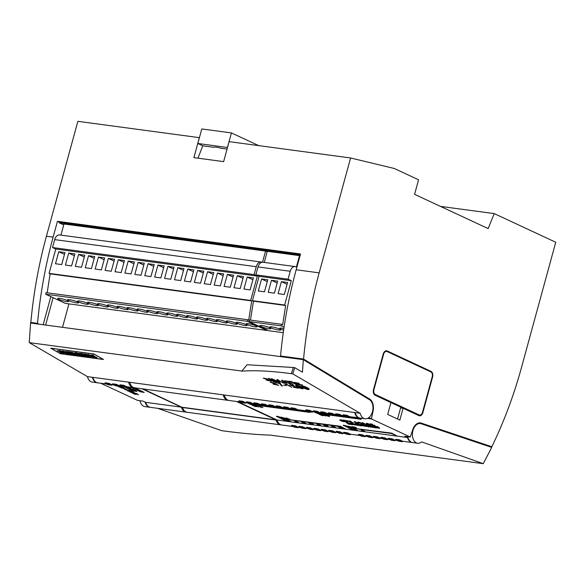 <?xml version="1.0" encoding="UTF-8"?>
<svg xmlns="http://www.w3.org/2000/svg" width="585" height="585" viewBox="0 0 585 585"><rect width="100%" height="100%" fill="white"/><g stroke="black" fill="none" stroke-linecap="round" stroke-linejoin="round"><path stroke-width="0.88" d="M362.298 434.794L358.576 434.289L358.444 434.779L361.486 436.198L365.208 436.695L365.34 436.22L362.298 434.794L362.166 435.277L358.444 434.779M365.04 436.183L367.446 436.505M317.67 428.798L313.948 428.3L313.816 428.783L316.858 430.202L320.58 430.699L320.712 430.231L317.67 428.798L317.538 429.28L313.816 428.783M322.818 430.509L320.375 430.18M392.052 438.787L388.323 438.289L388.191 438.772L391.233 440.191L394.963 440.695L395.094 440.22L392.052 438.787L391.921 439.276L388.191 438.772M394.795 440.176L397.2 440.505M325.114 429.799L321.384 429.295L321.253 429.785L324.295 431.196L328.024 431.701L328.148 431.225L325.114 429.799L324.975 430.282L321.253 429.785M327.849 431.189L330.254 431.511M384.616 437.792L380.886 437.287L380.755 437.777L383.797 439.196L387.526 439.693L387.658 439.218L384.616 437.792L384.484 438.275L380.755 437.777M387.358 439.181L389.756 439.503M347.424 432.798L343.695 432.293L343.563 432.783L346.605 434.194L350.335 434.699L350.466 434.224L347.424 432.798L347.293 433.28L343.563 432.783M350.166 434.187L360.009 435.503M402.531 441.207L399.489 439.788L395.767 439.291L395.628 439.774L398.678 441.192L402.4 441.69L402.531 441.222M402.231 441.178L412.235 442.523A9.945 6.53 -82.3 0 1 407.474 437.522L404.813 436.278L410.268 437.017L371.402 418.918L373.076 411.014A10.61 6.961 97.7 0 0 369.15 398.773L303.564 359.08C306.277 329.735 311.476 300.99 319.161 272.851L350.59 157.972L229.101 141.65L223.638 161.628L193.884 157.628L199.346 137.65L77.864 121.329L46.434 236.216L53.125 237.115L57.447 221.313L59.473 222.249L59.304 222.885L63.721 224.94M237.59 401.624L277.063 420.001L407.474 437.522M277.063 420.001A9.945 6.53 97.7 0 0 281.824 425.002L293.063 426.516M295.359 425.8L291.63 425.302L291.498 425.785L294.54 427.204L298.27 427.701L298.401 427.233L295.359 425.8L295.228 426.289L291.498 425.785M298.101 427.189L300.5 427.511M302.796 426.801L299.067 426.297L298.935 426.787L301.977 428.205L305.706 428.703L305.838 428.227L302.796 426.801L302.664 427.284L298.935 426.787M305.538 428.191L307.944 428.512M313.275 429.214L310.233 427.796L306.511 427.299L306.372 427.781L309.421 429.2L313.143 429.704L313.275 429.229M312.975 429.185L315.381 429.514M335.593 432.213L332.551 430.794L328.821 430.297L328.69 430.779L331.732 432.198L335.461 432.703L335.585 432.227M335.285 432.183L337.691 432.505M369.742 435.796L366.013 435.291L365.881 435.781L368.923 437.192L372.652 437.697L372.777 437.222L369.742 435.796L369.603 436.278L365.881 435.781M372.477 437.185L374.883 437.507M380.221 438.209L377.179 436.79L373.449 436.293L373.318 436.776L376.36 438.194L380.089 438.691L380.213 438.223M379.914 438.18L382.319 438.501M339.987 431.796L336.258 431.291L336.126 431.781L339.168 433.2L342.898 433.697L343.029 433.222L339.987 431.796L339.856 432.278L336.126 431.781M342.73 433.185L345.128 433.507M119.325 385.72L116.283 384.308L112.554 383.804L112.422 384.294L115.464 385.705L119.194 386.21L119.318 385.734M119.018 385.698L121.424 386.02M128.598 382.151A9.945 6.53 97.7 0 0 133.49 387.643A9.945 6.53 97.7 0 0 134.053 387.679M92.891 377.354A9.945 6.53 97.7 0 0 97.79 382.846L106.55 384.023M111.889 384.725L108.839 383.307L105.117 382.809L104.986 383.292L108.028 384.711L111.75 385.208L111.881 384.74M111.581 384.696L113.987 385.018M123.72 385.303L119.991 384.806L119.859 385.288L122.901 386.707L126.631 387.211L126.755 386.736L123.72 385.303L123.589 385.793L119.859 385.288M126.455 386.692L133.49 387.643M290.401 408.703L287.352 407.284L283.63 406.787L283.498 407.27L286.54 408.688L290.262 409.193L290.394 408.718M290.094 408.674L292.5 409.003M279.915 406.29L276.193 405.785L276.054 406.275L279.103 407.694L282.826 408.191L282.957 407.716L279.915 406.29L279.784 406.772L276.054 406.275M282.657 407.679L285.063 408.001M272.478 405.288L268.749 404.791L268.617 405.273L271.659 406.692L275.389 407.189L275.52 406.721L272.478 405.288L272.347 405.778L268.617 405.273M277.626 406.999L275.184 406.677M250.168 402.29L246.439 401.793L246.307 402.275L249.349 403.694L253.078 404.198L253.203 403.723L250.168 402.29L250.029 402.78L246.307 402.275M252.903 403.679L255.309 404.001M324.543 412.286L320.821 411.781L320.682 412.271L323.732 413.69L327.454 414.187L327.585 413.712L324.543 412.286L324.412 412.769L320.682 412.271M329.691 413.997L327.249 413.668M257.605 403.292L253.875 402.787L253.744 403.277L256.786 404.696L260.515 405.193L260.639 404.718L257.605 403.292L257.473 403.774L253.744 403.277M260.34 404.681L262.745 405.003M294.796 408.286L291.067 407.789L290.935 408.272L293.977 409.69L297.707 410.187L297.831 409.719L294.796 408.286L294.657 408.776L290.935 408.272M297.531 409.675L307.374 410.999M224.296 395.007A9.945 6.53 97.7 0 0 229.196 400.498L240.435 402.005M354.715 412.527A9.945 6.53 97.7 0 0 359.607 418.012A9.945 6.53 97.7 0 0 359.855 418.041M268.084 405.705L265.042 404.293L261.312 403.789L261.181 404.279L264.223 405.69L267.952 406.195L268.084 405.719M267.784 405.683L270.182 406.005M317.107 411.284L313.377 410.787L313.246 411.27L316.288 412.688L320.017 413.185L320.149 412.717L317.107 411.284L316.975 411.774L313.246 411.27M319.849 412.674L322.255 412.995M245.773 402.707L242.724 401.295L239.002 400.791L238.87 401.281L241.912 402.692L245.634 403.197L245.766 402.721M245.466 402.685L247.872 403.006M312.712 411.701L309.67 410.282L305.94 409.785L305.809 410.268L308.851 411.686L312.58 412.191L312.712 411.716M312.412 411.672L314.81 412.001M335.029 414.699L331.98 413.281L328.258 412.783L328.127 413.266L331.168 414.685L334.891 415.189L335.022 414.714M334.722 414.67L337.128 414.999M342.466 415.701L339.424 414.282L335.695 413.785L335.563 414.268L338.605 415.686L342.335 416.184L342.459 415.716M342.159 415.672L344.565 415.993M346.861 415.284L343.132 414.78L343 415.27L346.042 416.681L349.771 417.185L349.896 416.71L346.861 415.284L346.729 415.767L343 415.27M349.596 416.674L359.607 418.012M38.859 324.148L37.528 323.344C40.241 293.999 45.44 265.254 53.125 237.115M43.151 324.726L50.836 296.639M57.447 221.313L300.5 253.963L296.178 269.765C288.507 297.889 283.294 326.627 280.551 355.994L281.882 356.799M488.351 446.275L491.817 446.743A331.556 217.598 -82.3 0 0 521.593 367.117L555.75 242.248L494.245 213.605L488.139 228.581L414.582 194.33L418.56 179.792L394.327 168.502L350.59 157.972M367.577 398.56L369.15 398.773M280.551 355.994L303.564 359.08M45.63 325.055L53.111 297.699M62.515 327.329L68.928 303.878M141.892 388.769L181.357 407.145A9.945 6.53 97.7 0 0 186.118 412.147A9.945 6.53 97.7 0 0 186.681 412.184M186.118 412.147L150.418 407.35A9.945 6.53 -82.3 0 1 145.658 402.348L142.989 401.113L137.541 400.374L100.737 383.241M145.658 402.348L181.357 407.145M367.497 418.392L371.402 418.918M32.16 323.249L30.829 322.445C33.55 293.1 38.749 264.354 46.434 236.216M430.969 371.351L387.248 350.985A4.643 3.049 97.7 0 0 386.656 350.817A4.643 3.049 97.7 0 0 383.204 354.093L373.515 389.5A4.643 3.049 97.7 0 0 375.139 395.248L390.926 402.597L387.694 414.429L399.84 420.089L403.072 408.257L418.86 415.606A4.643 3.049 97.7 0 0 419.452 415.781A4.643 3.049 97.7 0 0 422.911 412.498L432.593 377.091A4.643 3.049 97.7 0 0 430.969 371.351L429.119 371.102M410.268 437.017L412.805 429.514A10.61 6.961 -82.3 0 1 420.432 422.882A10.61 6.961 -82.3 0 1 421.785 423.284L491.817 446.743M30.829 322.445L37.528 323.344M419.014 422.911L421.785 423.284M418.121 423.145L418.582 423.306M386.217 351.336L385.486 350.993M397.559 419.021L400.593 407.921L403.072 408.257L390.926 402.604M418.143 415.27A4.643 3.049 97.7 0 0 418.728 414.919M419.569 415.036A3.978 2.611 -82.3 0 1 419.057 414.882L375.336 394.524A3.978 2.611 -82.3 0 1 373.947 389.603L383.628 354.196A3.978 2.611 -82.3 0 1 386.59 351.38A3.978 2.611 -82.3 0 1 387.094 351.534L430.823 371.892A3.978 2.611 -82.3 0 1 432.213 376.82L422.524 412.22A3.978 2.611 -82.3 0 1 419.569 415.036L417.09 414.699A3.978 2.611 -82.3 0 1 416.732 414.619M402.4 441.69L399.358 440.278L399.489 439.788M399.358 440.278L395.628 439.774M297.707 410.187L294.657 408.776M298.27 427.701L295.228 426.289M350.335 434.699L347.293 433.28M227.068 149.073L221.408 148.312A7.13 1.075 -164.7 0 0 213.883 147.303L202.834 145.819L197.818 143.486L227.506 147.486M258.716 145.628L231.426 132.919L201.796 128.941L197.818 143.486M231.426 132.919L227.448 147.464M59.304 222.885L300.156 255.243M264.245 262.431L267.286 251.309L299.52 255.638L296.405 267.016L296.003 266.833A6.632 4.351 97.7 0 0 295.154 266.577A6.632 4.351 97.7 0 0 290.226 271.264L288.061 279.169L291.301 280.676L284.639 305.019L285.655 305.494L282.665 324.77L281.648 324.295L281.217 325.882L284.069 327.205M299.988 255.857L299.52 255.638M60.942 235.119L63.984 223.996L265.553 251.075L262.504 262.226M267.148 251.821L265.553 251.075M300.324 254.607L59.473 222.249M197.971 158.177L202.776 145.789M494.245 213.605L440.461 206.381M61.688 264.581L55.487 263.747L58.778 251.733L64.979 252.566L61.688 264.581M64.474 254.387L58.778 251.733M71.604 265.912L65.41 265.078L68.694 253.071L74.895 253.897L71.604 265.912M74.397 255.725L68.694 253.071M81.527 267.243L75.326 266.416L78.609 254.402L84.81 255.236L81.527 267.243M84.313 257.056L78.609 254.402M91.443 268.581L85.242 267.747L88.532 255.733L94.726 256.566L91.443 268.581M94.229 258.387L88.532 255.733M101.359 269.912L95.158 269.078L98.448 257.064L104.642 257.897L101.359 269.912M104.145 259.718L98.448 257.064M111.274 271.243L105.081 270.409L108.364 258.394L114.565 259.228L111.274 271.243M114.06 261.049L108.364 258.394M121.19 272.573L114.996 271.74L118.28 259.733L124.481 260.559L121.19 272.573M123.983 262.387L118.28 259.733M131.113 273.904L124.912 273.078L128.195 261.064L134.396 261.897L131.113 273.904M133.899 263.718L128.195 261.064M141.029 275.242L134.828 274.409L138.118 262.394L144.312 263.228L141.029 275.242M143.815 265.049L138.118 262.394M150.945 276.573L144.744 275.74L148.034 263.725L154.235 264.559L150.945 276.573M153.731 266.38L148.034 263.725M160.86 277.904L154.667 277.071L157.95 265.056L164.151 265.89L160.86 277.904M163.654 267.711L157.95 265.056M170.783 279.235L164.582 278.401L167.866 266.394L174.067 267.221L170.783 279.235M173.57 269.041L167.866 266.394M180.699 280.566L174.498 279.732L177.789 267.725L183.982 268.559L180.699 280.566M183.485 270.38L177.789 267.725M190.615 281.904L184.414 281.071L187.705 269.056L193.898 269.89L190.615 281.904M193.401 271.711L187.705 269.056M200.531 283.235L194.337 282.401L197.62 270.387L203.821 271.221L200.531 283.235M203.324 273.041L197.62 270.387M210.446 284.566L204.253 283.732L207.536 271.718L213.737 272.551L210.446 284.566M213.24 274.372L207.536 271.718M220.369 285.897L214.168 285.063L217.452 273.049L223.653 273.882L220.369 285.897M223.156 275.703L217.452 273.049M230.285 287.228L224.084 286.394L227.375 274.387L233.569 275.221L230.285 287.228M233.071 277.041L227.375 274.387M240.201 288.566L234 287.732L237.291 275.718L243.492 276.551L240.201 288.566M242.987 278.372L237.291 275.718M250.117 289.897L243.923 289.063L247.206 277.049L253.407 277.882L250.117 289.897M252.91 279.703L247.206 277.049M64.518 299.454A5.638 0.856 15.3 0 1 68.62 301.443A5.638 0.856 15.3 0 1 64.898 301.253A5.638 0.856 15.3 0 1 58.968 299.388A5.638 0.856 15.3 0 1 57.747 298.467A5.638 0.856 15.3 0 1 64.518 299.454M148.224 311.381A5.638 0.856 -164.7 0 0 154.155 313.238A5.638 0.856 -164.7 0 0 157.877 313.436A5.638 0.856 -164.7 0 0 153.775 311.447A5.638 0.856 -164.7 0 0 147.003 310.459A5.638 0.856 -164.7 0 0 148.224 311.381M98.638 304.719A5.638 0.856 -164.7 0 0 104.569 306.584A5.638 0.856 -164.7 0 0 108.284 306.774A5.638 0.856 -164.7 0 0 104.188 304.785A5.638 0.856 -164.7 0 0 97.41 303.798A5.638 0.856 -164.7 0 0 98.638 304.719M168.056 314.043A5.638 0.856 -164.7 0 0 173.994 315.907A5.638 0.856 -164.7 0 0 177.708 316.097A5.638 0.856 -164.7 0 0 173.606 314.108A5.638 0.856 -164.7 0 0 166.835 313.121A5.638 0.856 -164.7 0 0 168.056 314.043M227.558 322.035A5.638 0.856 -164.7 0 0 233.495 323.9A5.638 0.856 -164.7 0 0 237.21 324.09A5.638 0.856 -164.7 0 0 233.115 322.101A5.638 0.856 -164.7 0 0 226.336 321.114A5.638 0.856 -164.7 0 0 227.558 322.035M247.396 324.704A5.638 0.856 -164.7 0 0 253.334 326.562A5.638 0.856 -164.7 0 0 257.049 326.752A5.638 0.856 -164.7 0 0 252.947 324.77A5.638 0.856 -164.7 0 0 246.175 323.783A5.638 0.856 -164.7 0 0 247.396 324.704M78.799 302.05A5.638 0.856 -164.7 0 0 84.737 303.915A5.638 0.856 -164.7 0 0 88.452 304.105A5.638 0.856 -164.7 0 0 84.35 302.123A5.638 0.856 -164.7 0 0 77.578 301.129A5.638 0.856 -164.7 0 0 78.799 302.05M158.14 312.712A5.638 0.856 -164.7 0 0 164.078 314.576A5.638 0.856 -164.7 0 0 167.793 314.767A5.638 0.856 -164.7 0 0 163.69 312.778A5.638 0.856 -164.7 0 0 156.919 311.79A5.638 0.856 -164.7 0 0 158.14 312.712M197.81 318.043A5.638 0.856 -164.7 0 0 203.741 319.9A5.638 0.856 -164.7 0 0 207.463 320.09A5.638 0.856 -164.7 0 0 203.361 318.108A5.638 0.856 -164.7 0 0 196.589 317.121A5.638 0.856 -164.7 0 0 197.81 318.043M108.554 306.05A5.638 0.856 -164.7 0 0 114.484 307.915A5.638 0.856 -164.7 0 0 118.207 308.105A5.638 0.856 -164.7 0 0 114.104 306.116A5.638 0.856 -164.7 0 0 107.333 305.129A5.638 0.856 -164.7 0 0 108.554 306.05M88.715 303.388A5.638 0.856 -164.7 0 0 94.653 305.246A5.638 0.856 -164.7 0 0 98.368 305.436A5.638 0.856 -164.7 0 0 94.273 303.454A5.638 0.856 -164.7 0 0 87.494 302.467A5.638 0.856 -164.7 0 0 88.715 303.388M68.884 300.719A5.638 0.856 -164.7 0 0 74.821 302.584A5.638 0.856 -164.7 0 0 78.536 302.774A5.638 0.856 -164.7 0 0 74.434 300.785A5.638 0.856 -164.7 0 0 67.663 299.798A5.638 0.856 -164.7 0 0 68.884 300.719M217.642 320.704A5.638 0.856 -164.7 0 0 223.58 322.569A5.638 0.856 -164.7 0 0 227.294 322.759A5.638 0.856 -164.7 0 0 223.192 320.77A5.638 0.856 -164.7 0 0 216.421 319.783A5.638 0.856 -164.7 0 0 217.642 320.704M177.972 315.373A5.638 0.856 -164.7 0 0 183.909 317.238A5.638 0.856 -164.7 0 0 187.624 317.428A5.638 0.856 -164.7 0 0 183.529 315.439A5.638 0.856 -164.7 0 0 176.75 314.452A5.638 0.856 -164.7 0 0 177.972 315.373M207.726 319.373A5.638 0.856 -164.7 0 0 213.664 321.238A5.638 0.856 -164.7 0 0 217.379 321.428A5.638 0.856 -164.7 0 0 213.276 319.439A5.638 0.856 -164.7 0 0 206.505 318.452A5.638 0.856 -164.7 0 0 207.726 319.373M118.47 307.381A5.638 0.856 -164.7 0 0 124.408 309.246A5.638 0.856 -164.7 0 0 128.122 309.436A5.638 0.856 -164.7 0 0 124.02 307.447A5.638 0.856 -164.7 0 0 117.249 306.46A5.638 0.856 -164.7 0 0 118.47 307.381M138.301 310.043A5.638 0.856 -164.7 0 0 144.239 311.907A5.638 0.856 -164.7 0 0 147.954 312.097A5.638 0.856 -164.7 0 0 143.859 310.116A5.638 0.856 -164.7 0 0 137.08 309.129A5.638 0.856 -164.7 0 0 138.301 310.043M128.386 308.712A5.638 0.856 -164.7 0 0 134.323 310.577A5.638 0.856 -164.7 0 0 138.038 310.767A5.638 0.856 -164.7 0 0 133.936 308.778A5.638 0.856 -164.7 0 0 127.164 307.79A5.638 0.856 -164.7 0 0 128.386 308.712M237.481 323.366A5.638 0.856 -164.7 0 0 243.411 325.231A5.638 0.856 -164.7 0 0 247.133 325.421A5.638 0.856 -164.7 0 0 243.031 323.439A5.638 0.856 -164.7 0 0 236.26 322.445A5.638 0.856 -164.7 0 0 237.481 323.366M187.895 316.704A5.638 0.856 -164.7 0 0 193.825 318.569A5.638 0.856 -164.7 0 0 197.54 318.759A5.638 0.856 -164.7 0 0 193.445 316.777A5.638 0.856 -164.7 0 0 186.666 315.783A5.638 0.856 -164.7 0 0 187.895 316.704M262.036 262.27L262.036 262.27A6.632 4.351 97.7 0 0 261.188 262.014A6.632 4.351 97.7 0 0 256.259 266.702L254.095 274.606L257.334 276.113L250.672 300.456L251.689 300.931L248.698 320.207L247.682 319.732L247.25 321.319L266.928 330.474L267.067 329.969M247.682 319.732L46.113 292.654L45.681 294.233L65.359 303.396L266.928 330.474M261.188 262.014L59.619 234.936A6.632 4.351 97.7 0 0 54.683 239.623L52.526 247.528L55.765 249.034L49.103 273.378L50.113 273.853L47.173 292.8M45.681 294.233L247.25 321.319M50.113 273.853L251.689 300.931M49.103 273.378L250.672 300.456M52.526 247.528L254.095 274.606M55.765 249.034L257.334 276.113M264.471 291.82L258.277 290.994L261.561 278.979L267.762 279.813L264.471 291.82M267.265 281.634L261.561 278.979M274.394 293.158L268.193 292.325L271.477 280.31L277.678 281.144L274.394 293.158M277.18 282.964L271.477 280.31M284.31 294.489L278.109 293.655L281.4 281.641L287.593 282.475L284.31 294.489M287.096 284.295L281.4 281.641M266.687 326.613A5.638 0.856 15.3 0 1 270.782 328.602A5.638 0.856 15.3 0 1 267.067 328.412A5.638 0.856 15.3 0 1 261.129 326.547A5.638 0.856 15.3 0 1 259.908 325.626A5.638 0.856 15.3 0 1 266.687 326.613M283.864 328.565A5.638 0.856 -164.7 0 0 279.747 328.287A5.638 0.856 -164.7 0 0 280.968 329.209A5.638 0.856 -164.7 0 0 283.623 330.211M271.045 327.878A5.638 0.856 -164.7 0 0 276.983 329.743A5.638 0.856 -164.7 0 0 280.698 329.933A5.638 0.856 -164.7 0 0 276.603 327.944A5.638 0.856 -164.7 0 0 269.824 326.957A5.638 0.856 -164.7 0 0 271.045 327.878M281.648 324.295L249.415 319.966L248.983 321.545L268.661 330.708L283.279 332.675M295.154 266.577L262.921 262.248A6.632 4.351 97.7 0 0 257.992 266.935L255.828 274.84L259.067 276.347L252.413 300.69L253.422 301.158L250.482 320.112M248.983 321.545L281.217 325.882M253.422 301.158L285.655 305.494M252.413 300.69L284.639 305.019M255.828 274.84L288.061 279.169M259.067 276.347L291.301 280.676M267.952 406.195L264.91 404.776L265.042 404.293M264.91 404.776L261.181 404.279M305.706 428.703L302.664 427.284M260.515 405.193L257.473 403.774M320.017 413.185L316.975 411.774M387.526 439.693L384.484 438.275M327.578 413.734L328.127 413.99L327.615 414.246L324.412 412.769M313.143 429.704L310.101 428.286L310.233 427.796M310.101 428.286L306.372 427.781M328.024 431.701L324.975 430.282M335.461 432.703L332.419 431.284L332.551 430.794M332.419 431.284L328.69 430.779M394.963 440.695L391.921 439.276M245.634 403.197L242.592 401.778L242.724 401.295M242.592 401.778L238.87 401.281M111.75 385.208L108.708 383.797L108.839 383.307M108.708 383.797L104.986 383.292M253.078 404.198L250.029 402.78M312.58 412.191L309.538 410.772L309.67 410.282M309.538 410.772L305.809 410.268M275.389 407.189L272.347 405.778M334.891 415.189L331.849 413.77L331.98 413.281M331.849 413.77L328.127 413.266M372.652 437.697L369.603 436.278M282.826 408.191L279.784 406.772M342.335 416.184L339.285 414.765L339.424 414.282M339.285 414.765L335.563 414.268M320.58 430.699L317.538 429.28M380.089 438.691L377.047 437.28L377.179 436.79M377.047 437.28L373.318 436.776M119.194 386.21L116.144 384.791L116.283 384.308M116.144 384.791L112.422 384.294M290.262 409.193L287.22 407.774L287.352 407.284M287.22 407.774L283.498 407.27M349.771 417.185L346.729 415.767M365.208 436.695L362.166 435.277M126.631 387.211L123.589 385.793M342.898 433.697L339.856 432.278M129.709 382.297A9.945 6.53 97.7 0 0 134.608 387.789L228.077 400.345A9.945 6.53 97.7 0 0 228.64 400.381M223.185 394.853A9.945 6.53 97.7 0 0 228.077 400.345M142.981 388.915L182.549 407.526A9.945 6.53 97.7 0 0 187.237 412.293L280.705 424.856A9.945 6.53 97.7 0 0 281.268 424.893M236.457 401.471L275.945 419.862L182.476 407.306M275.945 419.862L276.018 420.081A9.945 6.53 97.7 0 0 280.705 424.856M346.715 420.527L352.119 422.465L350.064 420.973L353.245 422.955L346.715 420.527M346.627 420.842L347.293 420.6M347.205 420.915L352.031 422.779L349.486 420.9M352.462 422.758L349.406 421.215L350.064 420.973M349.976 421.288L353.245 422.955M247.301 402.926L250.563 404.447L309.948 412.425L309.246 411.738M309.948 412.425L306.686 410.904M306.408 410.867L309.45 412.286L250.614 404.381L250.131 403.796M308.463 411.825L250.702 404.067M250.614 404.381L247.579 402.963M363.826 424.491L361.164 423.986C363.79 424.074 356.843 421.492 358.137 422.75L360.455 423.167L360.923 424.103L363.826 424.491L363.475 423.971L361.398 423.694M361.164 423.986L361.479 423.394M357.742 422.099L358.137 422.75M361.252 423.672C363.877 423.752 356.93 421.178 358.225 422.436M358.378 422.604L358.751 422.589M285.67 418.699L284.968 418.604C283.703 417.712 282.204 417.237 280.456 417.178C281.751 418.07 283.608 418.633 286.036 418.867L285.758 418.385L280.449 417.134L285.056 418.29M286.036 418.867L285.758 418.385M281.217 417.259L284.471 418.48L281.217 417.259M281.546 417.295L284.039 418.173M374.4 425.704L374.181 425.529C374.188 426.502 366.451 422.882 372.279 424.644L369.274 424.001L371.687 425.258L375.175 425.902L374.268 425.207C374.276 426.187 366.539 422.567 372.36 424.322M370.042 424.213L372.279 424.644M372.864 424.717L369.274 424.001M374.773 425.609L374.268 425.207M375.175 425.902L374.853 425.288M317.984 424.805L317.479 424.198L319.088 424.951L318.057 424.469M320.682 425.551L316.938 423.971L317.969 424.915L320.682 425.551L320.507 425.112M320.47 425.251L317.523 423.723L316.938 423.971M338.101 426.816L340.177 427.218L342.283 428.454L340.346 426.794L338.101 426.816L340.346 426.794M342.283 428.454L340.741 426.977M340.66 427.291L340.258 427.108M352.484 427.679L351.782 427.584C350.517 426.692 349.018 426.216 347.271 426.158C348.565 427.043 350.422 427.606 352.85 427.847L352.572 427.357L347.271 426.114L351.87 427.269M352.85 427.847L352.572 427.357M348.031 426.238L351.285 427.459L348.031 426.238M348.36 426.275L350.854 427.152M303.959 410.538L305.355 411.262L305.092 410.692M305.355 411.262L304.441 410.604M276.281 406.824L276.354 407.292L274.935 407.131M275.491 406.824L276.354 407.292M302.218 422.889L303.257 423.211L302.796 422.641L302.218 422.889L302.796 422.641M303.257 423.211L302.708 422.955M355.358 424.885L355.139 424.71C355.154 425.69 347.417 422.07 353.238 423.825L350.232 423.189L352.653 424.439L356.141 425.09L355.227 424.396C355.241 425.368 347.505 421.748 353.325 423.511M351.007 423.401L353.238 423.825M353.83 423.906L350.232 423.189M355.731 424.79L355.227 424.396M356.141 425.09L355.819 424.476M282.855 408.081L283.754 408.359L283.586 407.921M283.754 408.359L282.943 407.979L283.615 407.803M368.535 425.683L369.588 425.931M370.29 426.282L368.769 426.143C371.716 426.75 369.157 425.566 367.453 425.536L368.857 425.829M366.415 425.244C368.938 425.522 370.349 425.931 370.656 426.48L373.632 427.555L369.23 426.363L370.466 427.13L366.502 424.929C369.025 425.207 370.437 425.617 370.744 426.165M370.985 426.063L370.656 426.48M370.963 426.209L372.031 426.553M370.312 426.509L371.044 427.204M310.693 424.205L309.655 423.891L310.759 423.957M309.655 423.891L310.657 423.832M260.976 406.955C259.477 406.867 263.25 407.774 261.356 407.006L260.566 406.955M261.883 407.314L261.356 407.006M259.711 406.524L262.131 407.365C262.168 407.862 258.299 406.312 261.042 406.867L259.879 406.509M259.506 406.246L262.921 407.584M259.418 406.56L259.257 406.063M260.135 406.502L261.042 406.867M355 417.924L353.962 417.61L355 417.924L354.751 417.456M353.962 417.61L354.452 417.346M125.658 389.091L121.826 387.826L124.744 388.996L124.166 388.52L125.724 388.864M122.645 388.294L122.375 387.811M122.287 388.126L121.738 388.14M124.744 388.996L124.737 388.557M126.652 389.237L123.501 388.352M123.589 388.462L122.682 388.162M354.386 417.317L355.08 417.5C354.795 416.864 358.832 418.816 355.512 417.719L355.146 417.412M355.102 417.412L355.08 417.5C354.795 416.864 358.832 418.816 355.512 417.719L355.578 417.471M355.073 417.661C359.402 419.24 356.228 417.025 354.554 417.266M357.42 417.719L357.501 418.202L356.309 417.573M288.069 408.893L288.69 408.981M351.636 426.611L353.325 427.262C353.742 426.765 358.78 429.076 355.029 428.052L351.636 426.611L353.347 426.911M355.117 427.737C358.868 428.761 353.83 426.443 353.406 426.94L353.325 427.262M356.521 427.964L355.029 428.052M353.874 427.313L355.892 428.132L353.874 427.313M319.183 413.076L320.09 412.915M320.456 413.215L320.419 412.754M129.124 391.643L133.555 392.389L129.914 391.782L131.479 391.423L127.508 390.89L131.186 391.497L129.124 391.643L129.665 391.292M127.508 390.89L131.566 391.102L131.954 391.643M133.555 392.389L133.292 391.906L131.523 391.672M130.155 387.19L131.142 387.321M131.099 387.482L130.601 387.248M258.658 404.944L259.279 405.032M295.154 421.939L296.193 422.26L295.732 421.69L295.154 421.939L295.732 421.69M296.193 422.26L295.644 422.004M287.974 418.765C286.467 418.677 290.24 419.584 288.346 418.816L287.557 418.765M288.873 419.123L288.346 418.816M286.701 418.334L289.122 419.174C289.158 419.672 285.29 418.121 288.039 418.677L286.869 418.319M286.496 418.056L289.911 419.394M286.409 418.37L286.248 417.873M287.125 418.312L288.039 418.677M318.057 425.2L317.019 424.878L318.13 424.937M317.019 424.878L317.472 424.608M370.363 425.77L374.407 427.657L376.974 428.001L371.022 425.536L370.363 425.77L371.022 425.536M376.974 428.001L376.601 427.474M376.513 427.789L374.612 427.204M374.524 427.518L370.934 425.851M349.53 417.156L350.079 417.266L349.903 416.827M332.989 427.204L331.951 426.882L333.062 426.933M130.009 389.383L132.151 390.005C130.301 389.281 129.87 389.23 130.857 389.837L131.04 389.53M130.762 389.939C128.927 389.135 129.131 389.01 131.384 389.573L133.161 389.742C131.822 389.537 131.64 389.647 132.598 390.071L130.762 389.939C128.927 389.135 129.131 389.01 131.384 389.573L131.354 389.164M132.342 389.215L133.248 389.427C131.91 389.222 131.727 389.325 132.685 389.756L134.462 389.99L134.733 390.473M132.685 389.756L132.598 390.071C131.64 389.647 131.822 389.537 133.161 389.742L133.248 389.427M302.511 410.692L303.542 411.014L303.081 410.443L302.511 410.692L303.081 410.443M303.542 411.014L303.001 410.758M127.581 388.257L129.724 388.879C127.874 388.155 127.442 388.096 128.429 388.703L128.612 388.403M128.334 388.806C126.499 388.001 126.704 387.884 128.956 388.44L130.733 388.608C129.395 388.403 129.212 388.513 130.17 388.937L128.334 388.806C126.499 388.001 126.704 387.884 128.956 388.44L128.927 388.03M130.353 388.433L128.956 388.067M130.44 388.118L130.821 388.294C129.482 388.089 129.3 388.199 130.258 388.623L132.305 389.339M130.258 388.623L130.17 388.937C129.212 388.513 129.395 388.403 130.733 388.608L130.821 388.294M260.559 405.039L261.59 405.376L261.064 404.776M261.59 405.376L260.588 404.915M342.605 415.73L342.678 416.206L341.252 416.037M345.135 420.791L346.232 421.076M346.861 421.427L345.464 421.302C348.316 421.895 345.662 420.659 344.053 420.644L345.552 420.988M343.015 420.352C345.026 420.264 350.086 422.29 345.925 421.514L343.102 420.037L346.656 420.739M347.709 421.31L345.925 421.514M346.993 421.661L347.644 422.319M116.817 385.888C118.813 386.736 120.437 387.08 121.687 386.934L119.238 386.034M121.687 386.934L119.559 385.771M117.38 385.968L121.095 386.773L119.216 386.129M118.455 386.107L120.605 386.495M321.911 414.436L325.589 416.001L322.437 414.18L321.911 414.436L322.437 414.18M325.589 416.001L322.35 414.494M130.221 392.155L135.442 393.244L132.283 393.113L134.857 393.12L130.279 391.95M133.577 392.301L135.676 393.442L132.283 393.113M135.069 393.274L131.925 392.945L134.433 392.952M333.274 426.107C331.849 425.69 331.658 425.756 332.704 426.289L332.668 426.231M333.187 426.428C331.761 426.012 331.571 426.07 332.616 426.611C333.026 425.99 338.145 428.469 333.669 427.16C330.825 425.975 330.803 425.748 333.604 426.48L333.187 426.428C331.761 426.012 331.571 426.07 332.616 426.611L335.571 427.481L333.655 426.297M331.41 425.661L333.604 426.48L331.41 425.661M333.143 426.648L335.008 427.321L333.143 426.648M366.663 424.871L362.642 422.999L361.779 423.087L366.663 424.871L362.729 422.684L361.779 423.087L362.247 422.619M366.078 426.326L365.859 426.151C365.874 427.123 358.137 423.511 363.958 425.266L360.952 424.63L363.365 425.88L366.853 426.531L365.947 425.836C365.954 426.809 358.217 423.189 364.045 424.951M361.72 424.842L363.958 425.266M364.55 425.346L360.952 424.63M366.451 426.231L365.947 425.836M366.853 426.531L366.539 425.917M303.856 422.977L303.754 423.145C304.902 423.182 302.394 421.77 302.321 422.297L301.904 422.246C300.814 421.244 306.24 423.269 304.302 423.233L306.328 423.62L304.142 423.328L303.856 422.816M301.992 421.931C300.902 420.922 306.328 422.955 304.39 422.918M301.904 422.246L301.589 421.653M304.514 422.728L304.302 423.233M304.456 422.926L306.328 423.62M353.084 429.953L348.243 427.701L391.584 433.529L396.696 435.818L391.636 433.456L347.746 427.562L352.806 429.916L353.164 429.639L349.318 427.847M347.746 427.562L391.716 433.141L396.696 435.818M334.912 415.109L333.296 414.97M335 414.794L335.607 415.321M320.551 414.399L322.635 415.153M323.074 415.46L321.904 415.387C323.417 415.321 322.584 414.926 319.395 414.217L321.991 415.065M318.598 413.99L323.659 415.628L321.838 415.496L318.598 413.99L321.933 414.37M298.584 409.814L298.642 410.29L297.29 410.136M297.809 409.8L298.642 410.29M286.255 420.973L281.422 418.728L340.258 426.633L345.362 428.915L340.309 426.56L280.924 418.582L286.255 420.973L282.496 418.875M280.924 418.582L340.397 426.246L345.362 428.915M289.86 409.134L291.176 409.295L290.372 408.813M291.176 409.295L291.103 408.813M295.454 409.888L296.076 409.975M278.431 416.922L280.515 417.683M280.954 417.983L279.784 417.909C281.297 417.844 280.464 417.456 277.275 416.739L279.871 417.595M276.478 416.513L281.539 418.151L279.718 418.019L276.566 416.198L280.449 417.149M328.039 414.304L327.49 414.048M287.959 421.156L286.921 420.834L288.025 420.9M132.715 388.381L137.146 389.135L133.504 388.528L135.062 388.162L131.099 387.628L134.777 388.243L132.715 388.381L133.248 388.038M137.146 389.135L135.113 388.411M135.537 388.381L135.194 387.87M134.25 387.723L133.848 387.672M286.394 419.862L286.167 419.92C287.081 420.673 288.507 421.171 290.438 421.412L286.394 419.862M290.438 421.412L286.482 419.547L286.167 419.92M287.162 420.081L289.882 421.251L287.162 420.081M287.33 420.125L289.356 420.893M357.844 424.249L361.128 425.39M361.457 425.661L359.877 425.551C363.76 426.341 359.066 424.162 356.748 424.096L359.965 425.236M355.717 423.803L362.217 425.865L359.76 425.69L355.804 423.489L361.069 424.798M362.239 425.427L362.217 425.865M121.336 387.862L120.466 387.46L123.632 387.767L118.799 386.831L121.417 387.584M123.983 387.935L123.72 387.453L119.925 386.853M339.432 427.891L340.47 428.205L340.009 427.635L339.432 427.891L340.009 427.635M340.47 428.205L339.922 427.957M354.898 430.143L353.866 429.829L354.971 429.895M364.96 431.496L361.12 430.077L364.96 431.496L361.83 429.683L361.12 430.077L361.471 429.631M368.813 427.006L365.457 425.112L368.47 426.962L368.894 426.692L366.912 425.471M366.437 425.178L365.457 425.112M273.158 406.889L273.78 406.977M298.518 422.575L294.672 421.156L298.518 422.575L295.381 420.754L294.672 421.156L295.023 420.71M252.61 404.133L253.883 404.272L253.188 403.789M253.883 404.272L253.846 403.811M310.635 423.906L311.066 423.964C313.055 424.417 313.012 424.352 310.942 423.752L309.209 423.218C307.403 422.355 312.383 423.547 311.52 423.774C313.852 424.673 313.553 424.717 310.635 423.906L310.708 423.642M310.942 423.752C313.012 424.352 313.055 424.417 311.066 423.964L311.118 423.774M311.088 423.584L310.65 423.343M309.297 422.897C307.483 422.041 312.47 423.226 311.608 423.452M309.209 423.218L308.924 422.641M311.703 423.408L311.52 423.774L313.37 424.169L311.688 423.467M138.082 389.566L133.782 388.879L138.082 389.566L137.175 389.01M367.417 424.491L366.861 423.752L368.879 424.688L367.417 424.491L367.351 423.979M370.897 425.441L366.188 423.467L367.365 424.63L370.897 425.441L370.707 424.995M369.932 424.505L366.934 423.24L366.188 423.467M367.892 424.227L367.497 424.176M133.943 393.683L136.086 394.305C134.236 393.581 133.804 393.522 134.791 394.129L134.974 393.829M134.696 394.239C132.861 393.427 133.066 393.31 135.318 393.866L137.095 394.034C135.757 393.829 135.574 393.939 136.532 394.363L134.696 394.239C132.861 393.427 133.066 393.31 135.318 393.866L135.289 393.456M136.714 393.859L135.318 393.5M136.802 393.544L137.182 393.72C135.844 393.515 135.661 393.625 136.619 394.049L138.667 394.765M136.619 394.049L136.532 394.363C135.574 393.939 135.757 393.829 137.095 394.034L137.182 393.72M325.245 425.193L325.158 425.544C326.825 425.31 330.006 427.525 325.677 425.946C330.006 427.525 326.825 425.31 325.158 425.544L324.141 425.061L325.223 425.09L323.388 424.849L325.677 425.785C325.399 425.149 329.435 427.101 326.108 426.004L325.765 425.639C330.094 427.211 326.913 424.988 325.245 425.229L325.172 425.485M325.721 425.631L325.677 425.785C325.399 425.149 329.435 427.101 326.108 426.004L326.189 425.726M325.582 425.258L325.311 424.776L323.388 424.849M348.302 423.65L347.102 422.823L349.918 423.862L348.287 423.262M349.216 424.271L352.667 424.739L346.89 422.619L346.254 422.531L348.58 424.183L349.26 423.928M351.307 423.891L346.978 422.304L346.254 422.531M325.604 426.209L324.565 425.887L325.604 426.209L325.348 425.741M324.565 425.887L325.048 425.631M136.29 389.881L138.762 390.378L136.29 389.881M141.007 390.934L138.491 389.756L135.588 389.72L141.007 390.934L138.118 389.434M135.588 389.72L137 389.42M358.993 423.84L354.971 421.968L354.108 422.056L358.993 423.84L355.058 421.653L354.108 422.056L354.576 421.588M124.371 386.904C126.214 387.76 127.852 388.126 129.263 388.001L126.667 387.073M129.263 388.001L127.055 386.817M125.066 386.999L128.678 387.84L126.638 387.168M125.76 387.094L128.181 387.555M280.522 407.884L281.144 407.964M134.704 391.065L131.332 390.202L132.912 390.941L136.875 391.475L135.347 390.407L134.813 390.663L136.071 391.248L133.994 390.37M136.875 391.475L135.347 390.407M135.267 390.721L134.813 390.663M133.263 390.539L132.29 390.144M346.846 416.791L347.468 416.878M358.093 425.566L354.744 423.672L357.749 425.522L358.181 425.251L356.163 424.015M355.731 423.745L354.744 423.672M324.646 414.802L326.328 415.452C326.752 414.955 331.783 417.266 328.031 416.242L324.646 414.802L326.357 415.109M328.119 415.928C331.87 416.951 326.832 414.641 326.415 415.138L326.328 415.452M329.523 416.154L328.031 416.242M326.883 415.511L328.894 416.323L326.883 415.511M331.922 414.787L332.543 414.867M139.669 391.621L144.21 392.425L140.305 391.782L142.645 391.694L138.257 390.831L141.46 391.138L137.49 390.604L142.177 391.687L139.669 391.621L140.312 391.321M137.49 390.604L138.462 390.414M144.21 392.425L143.011 391.818M143.003 391.862L141.841 391.204M141.811 391.306L141.051 390.758M317.362 412.834L317.991 412.915M250.797 403.891L251.418 403.972M342.693 420.337C336.872 418.582 344.609 422.202 344.594 421.222L345.004 421.28M342.605 420.659C336.784 418.897 344.521 422.516 344.506 421.544L342.02 421.273L339.607 420.015L343.198 420.732L340.375 420.227M344.733 421.719L344.594 421.222M345.574 421.544L345.508 421.917M339.607 420.015L343.029 420.308M373.961 426.253L378.919 428.264L379.585 428.023L377.142 426.355L376.447 426.589L377.179 427.342L373.252 426.158M379.497 428.337L377.932 427.255M377.844 427.569L377.142 426.355M377.054 426.67L376.447 426.589M376.681 426.831L374.049 425.938M255.097 405.456L258.767 407.028L255.616 405.2L255.097 405.456L255.616 405.2M258.767 407.028L255.528 405.515M124.744 389.603L130.046 390.656L129.921 390.239L124.744 389.603L129.921 390.239M353.34 428.856L353.106 428.915C354.027 429.668 355.446 430.165 357.377 430.406L353.34 428.856M357.377 430.406L353.428 428.542L353.106 428.915M354.101 429.076L356.828 430.246L354.101 429.076M354.269 429.112L356.294 429.887M314.123 411.906L317.384 413.427L361.267 419.321L359.08 417.946M361.267 419.321L358.005 417.8M357.735 417.763L360.777 419.182L317.436 413.354L316.953 412.776M359.782 418.721L317.523 413.039M317.436 413.354L314.394 411.942M267.974 406.122L267.096 406.078M268.062 405.8L269.407 406.429M345.245 425.902L347.329 426.655M347.768 426.962L346.598 426.889C348.112 426.816 347.278 426.428 344.09 425.719L346.686 426.567M343.293 425.492L348.353 427.13L346.532 426.999L343.38 425.171L347.263 426.129M265.722 405.895L266.343 405.975M325.106 413.873L325.728 413.953M253.736 405.42L255.82 406.18M256.259 406.487L255.089 406.407C256.603 406.341 255.769 405.953 252.581 405.244L255.17 406.092M251.777 405.01L256.844 406.655L255.016 406.524L251.777 405.01L255.111 405.398M339.483 415.803L340.104 415.884M361.603 430.867L362.642 431.189L362.181 430.618L361.603 430.867L362.181 430.618M362.642 431.189L362.093 430.933M63.487 351.022L61.659 351.102L66.09 353.691L67.816 353.925L63.487 351.022L61.659 351.102M75.509 353.654L69.973 351.892L74.302 354.795L75.436 354.941L74.939 354.291M75.436 354.941L72.606 353.296L77.03 355.183L78.039 355.314L76.723 353.823L79.597 355.505L81.308 355.409L76.876 352.821L74.851 352.55L76.072 354.247L71.999 352.17M78.039 355.314L77.491 354.276M87.947 355.029L85.205 353.94L83.26 354.005L87.691 356.594L88.818 356.74L87.955 355.87M88.818 356.74L85.995 355.095L90.843 357.018L92.788 356.952L88.357 354.364L87.07 354.517L89.805 356.111L85.205 353.94M60.182 353.611L51.107 348.309L94.002 354.071L103.077 359.373L60.182 353.611M93.286 355.051L89.98 355.11L95.362 357.186L92.701 356.843L93.549 357.333L97.088 357.632L91.677 355.512L94.031 355.855L93.286 355.051L89.98 355.11M94.638 356.879L92.701 356.843M97.088 357.632L92.649 355.57M86.741 356.462L83.377 355.651L82.295 355.022L84.496 355.314L80.554 353.998L83.048 354.334L82.346 353.559L78.083 353.311L82.514 355.899L86.741 356.462L86.039 355.687L83.114 355.132M84.496 355.314L83.889 354.59L81.366 354.108M73.293 354.656L69.929 353.845L68.847 353.216L71.048 353.508L70.339 353.091L67.107 352.192L69.6 352.528L68.898 351.753L64.694 351.512L69.125 354.101L73.293 354.656L72.591 353.881L69.666 353.325M71.048 353.508L70.441 352.784L67.918 352.302M60.555 350.649L57.176 350.693L62.573 352.792L59.911 352.433L60.76 352.93L64.35 353.23L58.924 351.124L61.308 351.461L60.555 350.649L57.176 350.693M61.856 352.477L59.911 352.433M64.35 353.23L59.911 351.168M97.541 382.802A9.945 6.53 -82.3 0 1 97.293 382.773A9.945 6.53 -82.3 0 1 92.393 377.288L87.436 376.616A9.945 6.53 97.7 0 0 92.335 382.107L97.293 382.773M355.205 412.593A9.945 6.53 97.7 0 0 360.104 418.085L365.062 418.75A9.945 6.53 97.7 0 0 372.696 410.721A9.945 6.53 97.7 0 0 368.945 399.387L303.315 359.673L302.46 372.192L294.752 367.687L292.763 373.873L360.163 413.259L92.393 377.288M292.763 373.873L291.337 373.683C272.047 371.051 255.689 370.203 242.256 371.124L29.25 342.62L87.436 376.616M241.729 371.168L247.082 364.755L293.326 367.497L291.337 373.683M303.315 359.673L30.588 323.037L29.25 342.62M60.131 353.691L103.516 359.519L94.053 353.991L50.668 348.163L60.16 353.596M360.163 413.259A9.945 6.53 97.7 0 0 365.062 418.75M294.752 367.687L293.326 367.497M94.031 355.855L93.183 355.358M92.686 357.26L88.357 354.364M88.262 354.678L87.07 354.517M85.103 354.254L83.26 354.005M83.048 354.334L82.346 353.559M82.251 353.866L78.083 353.311M81.205 355.724L76.876 352.821M76.774 353.135L74.748 352.857M71.896 352.477L69.871 352.207M69.6 352.528L68.898 351.753M68.803 352.06L64.694 351.512M67.816 353.925L63.385 351.336M61.308 351.461L60.46 350.963M407.738 436.673A9.945 6.53 97.7 0 0 412.732 442.589L417.69 443.254A9.945 6.53 -82.3 0 1 412.549 432.527A9.945 6.53 -82.3 0 1 420.344 423.54A9.945 6.53 -82.3 0 1 421.646 423.935L491.722 447.408L483.247 463.671L421.712 441.916A9.945 6.53 -82.3 0 1 417.69 443.254M150.169 407.314A9.945 6.53 -82.3 0 1 149.921 407.284A9.945 6.53 -82.3 0 1 145.109 402.092M157.562 408.308L221.686 430.67C240.983 433.28 257.173 434.765 270.263 435.116L483.247 463.671M149.921 407.284L144.963 406.619A9.945 6.53 -82.3 0 1 139.969 400.703M270.592 378.897L276.091 382.115L271.667 379.255L279.411 382.561L279.974 382.634L277.648 380.06L283.301 383.08L277.802 379.87L276.822 379.738L278.986 382.18L271.572 379.029M273.999 380.25L276.705 382.195M278.445 380.528L279.974 382.634M277.802 379.87L283.301 383.08M277.897 379.563L276.822 379.738M278.489 381.617L271.667 378.722M301.509 386.451L301.611 386.137C302.92 385.361 309.392 388.367 309.151 389.098L309.048 389.413C307.856 390.224 301.333 387.219 301.509 386.451L301.509 386.451C302.825 385.676 309.297 388.674 309.048 389.413M308.141 388.981C305.553 388.455 303.688 387.65 302.547 386.561M302.416 386.831L302.357 386.656C303.856 386.283 308.339 388.659 308.215 389.186C305.867 388.952 303.929 388.169 302.416 386.831M275.374 382.736L279.637 383.511L281.626 385.946L282.401 386.056L279.886 383.343L275.374 382.736L279.886 383.343M280.347 383.614L282.401 386.056M280.449 383.307L279.981 383.036M295.63 385.647L295.973 385.201C299.659 385.844 302.094 386.89 303.271 388.323L303.176 388.63C301.889 389.413 295.345 386.371 295.63 385.647L295.871 385.508C299.557 386.159 301.992 387.197 303.176 388.63M302.248 388.199C299.652 387.65 297.794 386.846 296.668 385.771M296.5 385.815C299.425 386.341 301.377 387.211 302.357 388.425C300.763 388.791 296.456 386.414 296.456 385.866L296.5 385.815M293.531 387.314L298.489 388.213L294.409 387.453L295.001 386.751L293.143 385.303L289.721 384.857L294.131 386.612L293.531 387.314L294.16 386.451M298.028 387.943L298.489 388.213M298.123 387.636L294.701 387.175M295.001 386.751L293.246 384.996L289.721 384.857M290.855 385.003L291.008 385.478M273.787 381.8L268.288 378.59L273.787 381.8M268.91 378.678L268.288 378.59M269.005 378.363L274.402 381.888M284.559 380.776L287.235 381.332L292.902 384.374L287.849 381.42L289.641 381.457L284.559 380.776L289.641 381.457M288.668 381.53L292.902 384.374M289.736 381.149L290.08 381.72M283.974 382.312L282.365 380.681L287.001 382.714L283.974 382.312L283.082 380.996M284.31 383.219L284.953 383.307L284.186 382.524L287.637 382.985L290.57 384.06L281.56 380.374L284.31 383.219M284.646 382.583L284.953 383.307M282.299 380.477L290.57 384.06M282.401 380.162L281.56 380.374M285.948 382.254L284.076 381.998M294.986 382.429L301.494 384.988M302.072 385.003L301.392 384.908L302.386 385.405L297.472 384.513L294.006 382.312L299.118 383.314L294.833 382.546L297.48 384.301L301.392 384.908M302.174 384.696L302.386 385.405M294.006 382.312L299.118 383.314M285.034 384.374L286.336 384.418L291.82 387.314L286.474 384.191L285.034 384.374L285.838 384.111M286.474 384.191L291.82 387.314M286.57 383.884L285.941 383.797M290.518 381.581L296.632 384.872L291.14 381.661M291.235 381.354L296.632 384.872M273.173 384.169L277.882 385.076L270.16 382.151L275.206 383.146L270.979 382.385L278.687 385.31L273.846 384.265M273.948 383.95L277.729 384.872M270.16 382.151L275.206 383.146M271.243 382.29L278.687 385.31M266.935 380.243L271.535 381.266L264.04 378.349L268.04 379.087L263.257 378.122L270.767 381.04L266.299 380.155M271.535 381.266L264.303 378.254M263.257 378.122L268.04 379.087M270.614 380.828L267.031 379.936M283.418 385.179L285.992 385.53M286.087 385.215L286.394 385.764M296.178 269.765L319.161 272.859M368.243 418.004L371.504 418.443M372.645 410.955L373.076 411.014M386.034 350.825L387.248 350.985M422.465 412.44L422.911 412.498M432.154 377.032L432.593 377.091M54.683 239.623L256.259 266.702M257.992 266.935L290.226 271.264M419.057 414.882L416.578 414.553M375.336 394.524L374.115 394.363M373.947 389.603L373.501 389.544M383.628 354.196L383.19 354.137M276.018 420.081L182.549 407.526M242.578 370.108L242.256 371.124M386.59 351.38L385.127 351.183M417.939 423.218L420.344 423.54"/></g></svg>
